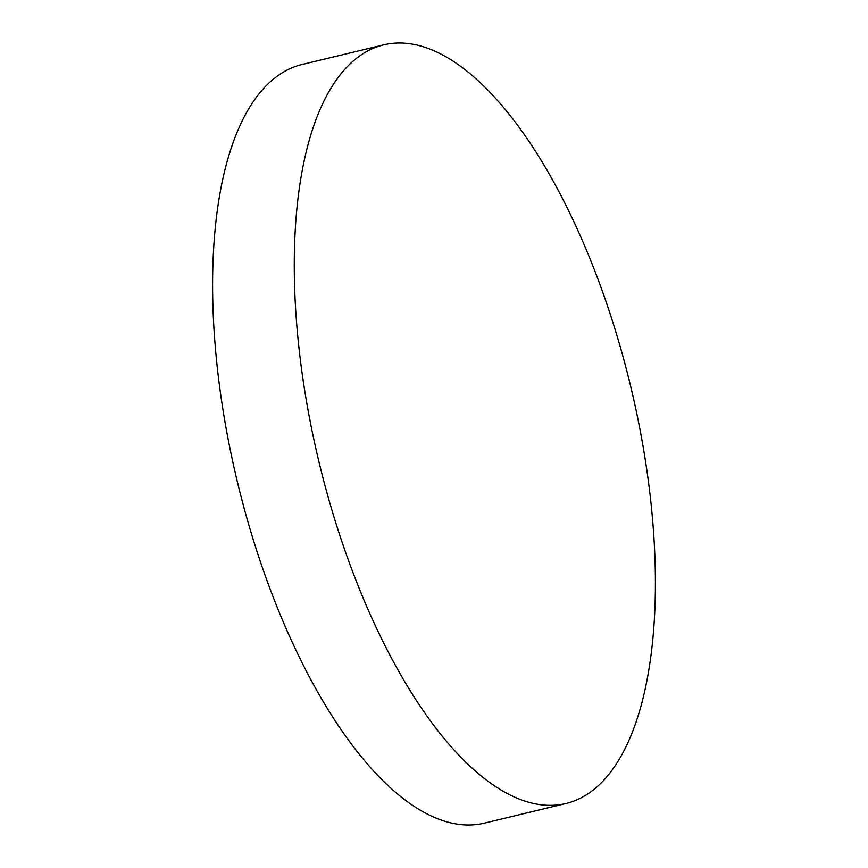 <?xml version="1.0" encoding="UTF-8"?>
<svg xmlns="http://www.w3.org/2000/svg" width="868" height="868" viewBox="0 0 868 868"><rect width="100%" height="100%" fill="white"/><g stroke="black" fill="none" stroke-linecap="round" stroke-linejoin="round"><path stroke-width="1.3" d="M579.14 233.221A390.123 160.428 76.5 0 0 383.591 44.876A390.123 160.428 76.5 0 0 370.527 615.13A390.123 160.428 76.5 0 0 566.077 803.475A390.123 160.428 76.5 0 0 579.14 233.221M383.591 44.876L301.923 64.525A390.123 160.428 76.5 0 0 288.86 634.779A390.123 160.428 76.5 0 0 484.409 823.124L566.077 803.475"/></g></svg>
